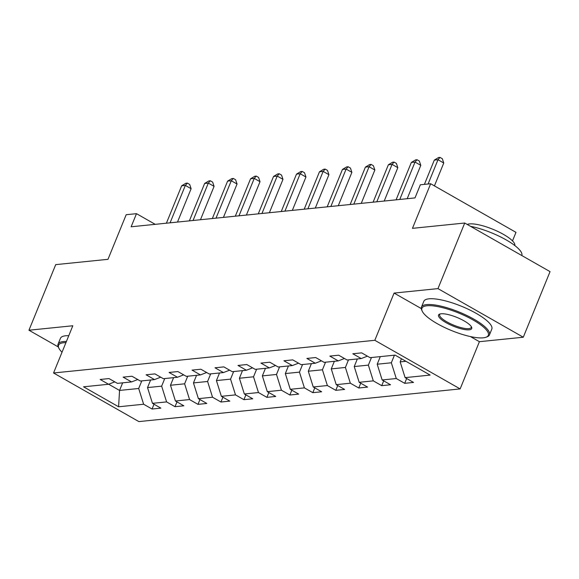 <?xml version="1.0" encoding="UTF-8"?>
<svg xmlns="http://www.w3.org/2000/svg" width="579" height="579" viewBox="0 0 579 579"><rect width="100%" height="100%" fill="white"/><g stroke="black" fill="none" stroke-linecap="round" stroke-linejoin="round"><path stroke-width="0.87" d="M512.502 240.886L515.983 232.353L430.66 183.738L420.354 184.788L415.005 197.909L131.136 226.787L136.492 213.665L126.186 214.715L107.983 259.32L55.714 264.632L28.95 330.225L58.305 346.951M523.286 337.224L550.05 271.631L464.727 223.024L437.963 288.617L394.089 293.075L374.816 340.3L460.139 388.914L479.405 341.69L523.286 337.224L437.963 288.617M374.816 340.3L53.55 372.985L138.873 421.592L460.139 388.914M118.601 406.776L143.628 404.236L152.045 409.027L160.875 408.13L152.465 403.331L166.593 401.898L175.01 406.69L183.847 405.792L175.43 401.001L189.565 399.561L197.982 404.359L206.812 403.454L198.402 398.663L212.529 397.223L220.946 402.021L229.783 401.117L221.366 396.326L235.501 394.885L243.918 399.684L252.748 398.786L244.338 393.988L258.466 392.548L266.883 397.346L275.72 396.449L267.303 391.65L281.437 390.217L289.855 395.008L298.692 394.111L290.274 389.312L304.402 387.879L312.819 392.671L321.656 391.773L313.239 386.982L327.374 385.542L335.791 390.333L344.628 389.435L336.211 384.644L350.346 383.204L358.756 388.002L367.593 387.098L359.175 382.306L373.31 380.866L381.727 385.665L390.564 384.767L382.147 379.969L396.282 378.528L404.692 383.327L413.529 382.429L405.112 377.631L430.139 375.083L395.088 355.115L370.061 357.663L361.643 352.864L352.814 353.769L361.231 358.56L347.096 360L338.679 355.202L329.842 356.099L338.259 360.898L324.124 362.338L315.707 357.54L306.877 358.437L315.294 363.236L301.16 364.676L292.742 359.877L283.905 360.775L292.323 365.573L278.188 367.006L269.771 362.215L260.941 363.113L269.358 367.911L255.223 369.344L246.806 364.553L237.969 365.45L246.386 370.242L232.251 371.682L223.834 366.891L215.004 367.788L223.422 372.579L209.287 374.02L200.87 369.221L192.033 370.126L200.45 374.917L186.315 376.357L177.898 371.559L169.068 372.456L177.478 377.255L163.35 378.695L154.933 373.896L146.096 374.794L154.513 379.592L140.379 381.033L131.961 376.234L123.132 377.132L131.542 381.93L117.414 383.363L108.997 378.572L100.16 379.469L108.577 384.268L83.55 386.808L118.601 406.776L119.549 390.434L138.685 388.487L141.79 380.888M394.437 355.18L391.339 362.78L377.204 364.22L380.302 356.621M367.419 356.157L361.231 358.56M396.282 378.528L391.339 362.78M382.147 379.969L377.204 364.22M371.472 357.518L368.367 365.117L354.232 366.558L357.337 358.958M344.454 358.495L338.259 360.898M373.31 380.866L368.367 365.117M359.175 382.306L354.232 366.558M348.5 359.856L345.402 367.455L331.268 368.895L334.365 361.296M321.483 360.833L315.294 363.236M350.346 383.204L345.402 367.455M336.211 384.644L331.268 368.895M325.536 362.193L322.431 369.793L308.296 371.226L311.401 363.634M298.518 363.171L292.323 365.573M327.374 385.542L322.431 369.793M313.239 386.982L308.296 371.226M302.564 364.531L299.466 372.131L285.331 373.564L288.429 365.964M275.546 365.508L269.358 367.911M304.402 387.879L299.466 372.131M290.274 389.312L285.331 373.564M279.599 366.869L276.494 374.461L262.359 375.901L265.464 368.302M252.582 367.839L246.386 370.242M281.437 390.217L276.494 374.461M267.303 391.65L262.359 375.901M256.627 369.199L253.53 376.799L239.395 378.239L242.492 370.64M229.61 370.176L223.422 372.579M258.466 392.548L253.53 376.799M244.338 393.988L239.395 378.239M233.663 371.537L230.558 379.136L216.423 380.577L219.528 372.977M206.645 372.514L200.45 374.917M235.501 394.885L230.558 379.136M221.366 396.326L216.423 380.577M210.691 373.875L207.593 381.474L193.458 382.914L196.556 375.315M183.673 374.852L177.478 377.255M212.529 397.223L207.593 381.474M198.402 398.663L193.458 382.914M187.726 376.212L184.621 383.812L170.487 385.252L173.591 377.653M160.709 377.19L154.513 379.592M189.565 399.561L184.621 383.812M175.43 401.001L170.487 385.252M164.754 378.55L161.657 386.15L147.522 387.583L150.62 379.99M137.737 379.527L131.542 381.93M166.593 401.898L161.657 386.15M152.465 403.331L147.522 387.583M122.647 382.835L119.549 390.434L108.664 384.232M114.772 381.865L108.577 384.268M143.628 404.236L138.685 388.487M430.66 183.738L412.458 228.343L464.727 223.024M53.55 372.985L72.824 325.76L28.95 330.225M155.215 224.334L136.492 213.665M401.457 358.741L400.169 361.882L405.937 361.296M405.112 377.631L400.169 361.882M152.045 409.027L154.007 404.214M175.01 406.69L176.979 401.877M197.982 404.359L199.943 399.546M220.946 402.021L222.915 397.208M243.918 399.684L245.88 394.871M266.883 397.346L268.851 392.533M289.855 395.008L291.816 390.195M312.819 392.671L314.788 387.858M335.791 390.333L337.752 385.52M358.756 388.002L360.724 383.189M381.727 385.665L383.689 380.852M404.692 383.327L406.661 378.514M394.089 293.075L421.273 308.564M470.445 336.58L479.405 341.69M177.5 222.068L191.113 188.703L185.345 185.425L170.081 222.821M181.668 185.794L185.888 183.261L187.364 183.109L185.345 185.425L181.668 185.794L166.405 223.197M187.364 183.109L189.673 184.426L191.113 188.703M65.941 342.638A35.84 9.467 -157.8 0 0 63.625 342.739A35.84 9.467 -157.8 0 0 58.855 348.138A35.84 9.467 -157.8 0 0 62.025 352.227M58.855 348.138L58.37 347.096A36.723 9.698 22.2 0 1 58.074 344.1A36.723 9.698 22.2 0 1 63.249 341.559A36.723 9.698 22.2 0 1 66.419 341.465M58.074 344.1L60.433 338.331A36.723 9.698 22.2 0 1 65.608 335.784A36.723 9.698 22.2 0 1 68.771 335.69M426.991 305.77A35.84 9.467 -157.8 0 0 422.229 311.176A35.84 9.467 -157.8 0 0 448.522 329.285A35.84 9.467 -157.8 0 0 483.255 337.825A35.84 9.467 -157.8 0 0 486.063 337.224A35.84 9.467 -157.8 0 0 470.438 318.508A35.84 9.467 -157.8 0 0 426.991 305.77M422.229 311.176L421.744 310.127A36.723 9.698 22.2 0 1 421.447 307.138A36.723 9.698 22.2 0 1 426.622 304.59A36.723 9.698 22.2 0 1 466.783 315.439A36.723 9.698 22.2 0 1 489.45 334.886A36.723 9.698 22.2 0 1 487.142 336.819L486.063 337.224M441.06 313.782A17.92 4.733 22.2 0 1 458.423 318.052A17.92 4.733 22.2 0 1 471.574 327.113A17.92 4.733 22.2 0 1 469.193 329.813A17.92 4.733 22.2 0 1 447.473 323.444A17.92 4.733 22.2 0 1 439.656 314.086A17.92 4.733 22.2 0 1 441.06 313.782M440.264 313.912A17.037 4.502 -157.8 0 0 439.671 314.571A17.037 4.502 -157.8 0 0 450.187 323.596A17.037 4.502 -157.8 0 0 468.824 328.633A17.037 4.502 -157.8 0 0 471.226 327.453A17.037 4.502 -157.8 0 0 471.263 326.563M467.224 224.442A26.439 6.984 22.2 0 1 469.489 223.921A26.439 6.984 22.2 0 1 498.041 231.557A26.439 6.984 22.2 0 1 514.796 245.532M421.447 307.138L423.799 301.362A36.723 9.698 22.2 0 1 428.974 298.815A36.723 9.698 22.2 0 1 469.135 309.664A36.723 9.698 22.2 0 1 491.803 329.118L489.45 334.886M470.488 226.302A36.723 9.698 22.2 0 1 506.184 239.909A36.723 9.698 22.2 0 1 521.824 255.549M200.464 219.731L214.078 186.373L208.317 183.087L193.053 220.49M204.633 183.456L208.86 180.923L210.329 180.771L208.317 183.087L204.633 183.456L189.369 220.86M210.329 180.771L212.638 182.088L214.078 186.373M223.436 217.393L237.05 184.035L231.282 180.749L216.018 218.153M227.605 181.126L231.832 178.585L233.301 178.433L231.282 180.749L227.605 181.126L212.341 218.522M233.301 178.433L235.61 179.751L237.05 184.035M246.401 215.062L260.014 181.697L254.253 178.412L238.989 215.815M250.569 178.788L254.796 176.248L256.265 176.096L254.253 178.412L250.569 178.788L235.306 216.191M256.265 176.096L258.574 177.413L260.014 181.697M269.373 212.725L282.986 179.36L277.218 176.074L261.954 213.477M273.541 176.45L277.768 173.91L279.237 173.765L277.218 176.074L273.541 176.45L258.277 213.854M279.237 173.765L281.546 175.075L282.986 179.36M292.337 210.387L305.951 177.022L300.19 173.736L284.926 211.14M296.506 174.113L300.733 171.572L302.202 171.427L300.19 173.736L296.506 174.113L281.242 211.516M302.202 171.427L304.511 172.737L305.951 177.022M315.309 208.049L328.923 174.684L323.154 171.398L307.89 208.802M319.478 171.775L323.704 169.242L325.174 169.09L323.154 171.398L319.478 171.775L304.214 209.178M325.174 169.09L327.482 170.4L328.923 174.684M338.274 205.711L351.887 172.347L346.126 169.068L330.862 206.464M342.442 169.437L346.669 166.904L348.138 166.752L346.126 169.068L342.442 169.437L327.178 206.841M348.138 166.752L350.447 168.069L351.887 172.347M361.245 203.374L374.859 170.016L369.091 166.73L353.827 204.134M365.414 167.107L369.641 164.566L371.11 164.414L369.091 166.73L365.414 167.107L350.15 204.503M371.11 164.414L373.419 165.732L374.859 170.016M384.21 201.036L397.824 167.678L392.063 164.393L376.799 201.796M388.379 164.769L392.605 162.229L394.082 162.077L392.063 164.393L388.379 164.769L373.115 202.165M394.082 162.077L396.383 163.394L397.824 167.678M407.182 198.706L420.795 165.341L415.027 162.055L399.763 199.458M411.351 162.431L415.577 159.891L417.046 159.739L415.027 162.055L411.351 162.431L396.087 199.835M417.046 159.739L419.355 161.056L420.795 165.341M434.424 185.881L443.76 163.003L437.999 159.717L428.091 183.999M434.315 160.094L438.542 157.553L440.018 157.408L437.999 159.717L434.315 160.094L424.407 184.375M440.018 157.408L442.32 158.718L443.76 163.003"/></g></svg>
